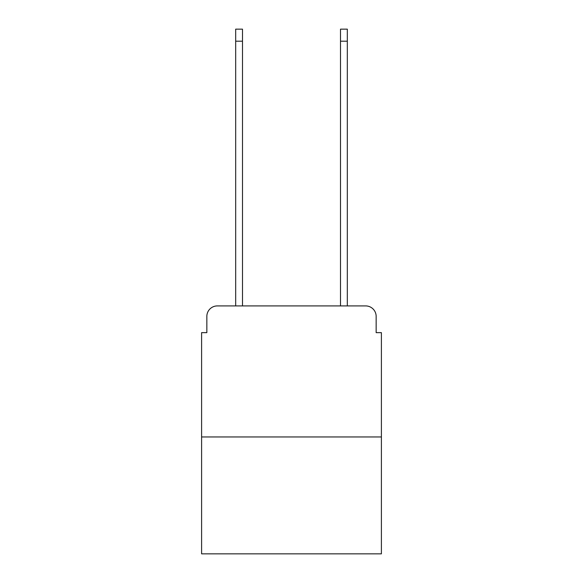 <?xml version="1.0" encoding="UTF-8"?>
<svg xmlns="http://www.w3.org/2000/svg" width="583" height="583" viewBox="0 0 583 583"><rect width="100%" height="100%" fill="white"/><g stroke="black" fill="none" stroke-linecap="round" stroke-linejoin="round"><path stroke-width="0.87" d="M206.848 316.401L206.848 332.645L206.848 316.401A10.487 10.487 0 0 1 217.328 305.915L235.678 305.915L235.678 29.15L242.492 29.15L242.492 305.915L340.508 305.915L340.508 29.15L347.322 29.15L347.322 305.915L365.672 305.915L217.328 305.915M381.399 436.959L201.601 436.959L201.601 553.85L381.399 553.85L381.399 332.645L376.152 332.645L376.152 316.401A10.487 10.487 0 0 0 365.672 305.915M201.601 436.959L201.601 332.645L206.848 332.645M376.152 332.645L376.152 316.401M235.678 41.204L242.492 41.204M347.322 41.204L340.508 41.204"/></g></svg>
